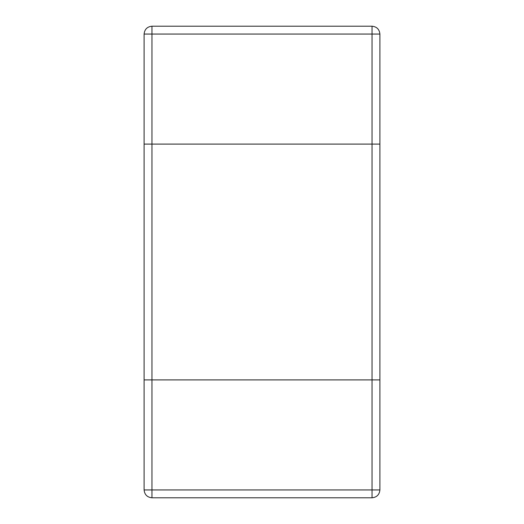 <?xml version="1.0" encoding="UTF-8"?>
<svg xmlns="http://www.w3.org/2000/svg" width="524" height="524" viewBox="0 0 524 524"><rect width="100%" height="100%" fill="white"/><g stroke="black" fill="none" stroke-linecap="round" stroke-linejoin="round"><path stroke-width="0.79" d="M379.9 379.9L151.96 379.9L379.9 379.9L379.9 144.1L372.04 144.1L379.9 144.1L379.9 34.06C379.402 29.318 376.782 26.698 372.04 26.2L151.96 26.2C147.218 26.698 144.598 29.318 144.1 34.06L144.1 379.9L151.96 379.9L144.1 379.9L144.1 489.94C144.598 494.682 147.218 497.302 151.96 497.8L372.04 497.8C376.782 497.302 379.402 494.682 379.9 489.94L379.9 379.9M372.04 144.1L151.96 144.1L372.04 144.1L372.04 489.94L151.96 489.94L151.96 144.1L144.1 144.1L151.96 144.1L151.96 34.06L372.04 34.06L372.04 144.1M379.9 489.94L372.04 489.94L372.04 497.8M144.1 489.94L151.96 489.94L151.96 497.8M144.1 34.06L151.96 34.06L151.96 26.2M379.9 34.06L372.04 34.06L372.04 26.2"/></g></svg>
